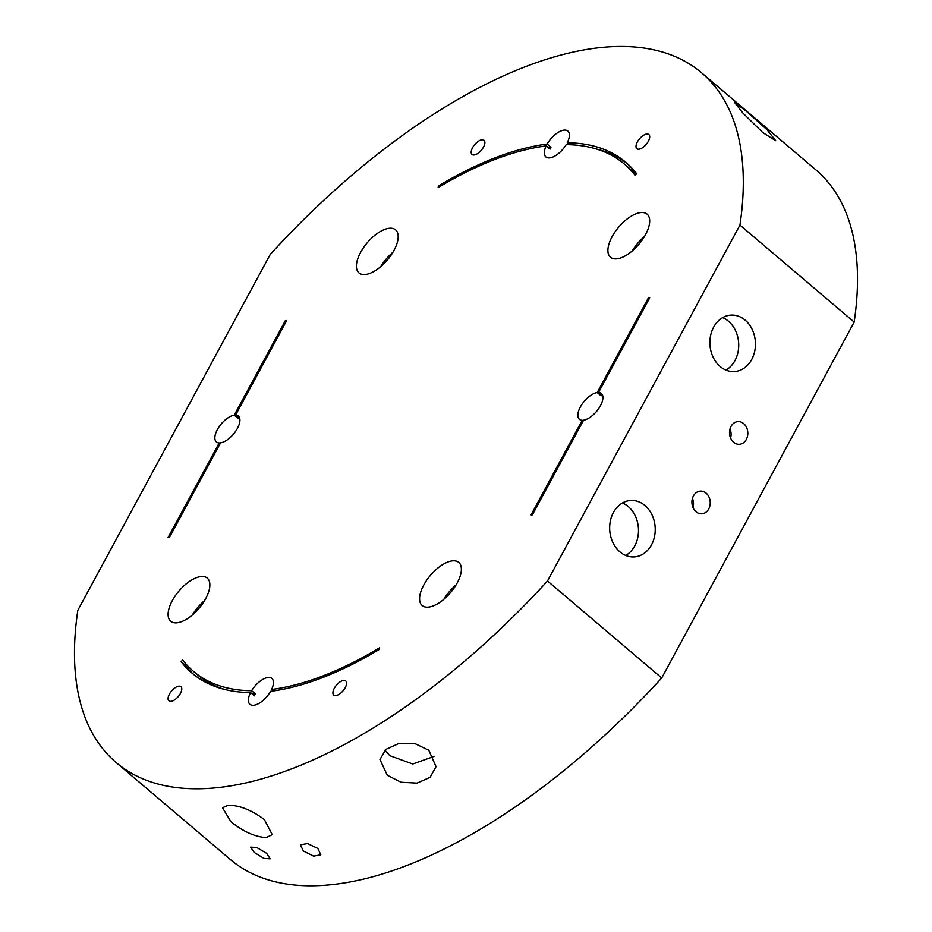 <?xml version="1.0" encoding="UTF-8"?>
<svg xmlns="http://www.w3.org/2000/svg" width="932" height="932" viewBox="0 0 932 932"><rect width="100%" height="100%" fill="white"/><g stroke="black" fill="none" stroke-linecap="round" stroke-linejoin="round"><path stroke-width="1.4" d="M433.963 756.446L412.748 764.007L389.797 755.666L384.974 750.202M387.304 775.249L401.028 782.228L417.012 783.101L430.095 777.311L436.06 766.652L428.813 750.272L415.043 743.654L399.001 743.433L385.871 749.386L379.965 759.533L387.304 775.249M746.334 111.234L767.094 129.804L775.704 140.697L762.784 132.589L742.921 113.075L734.358 102.124L746.334 111.234M638.746 149.225A9.273 4.345 -49.7 0 0 647.356 142.887A9.273 4.345 -49.7 0 0 648.858 134.558A9.273 4.345 -49.7 0 0 646.959 134.022A9.273 4.345 -49.7 0 0 638.35 140.359A9.273 4.345 -49.7 0 0 636.847 148.689A9.273 4.345 -49.7 0 0 638.746 149.225M473.922 154.992A9.273 4.345 -49.7 0 0 482.531 148.654A9.273 4.345 -49.7 0 0 484.034 140.324A9.273 4.345 -49.7 0 0 482.147 139.788A9.273 4.345 -49.7 0 0 473.538 146.126A9.273 4.345 -49.7 0 0 472.035 154.456A9.273 4.345 -49.7 0 0 473.922 154.992M335.637 695.587A9.273 4.345 -49.7 0 0 344.246 689.249A9.273 4.345 -49.7 0 0 345.749 680.919A9.273 4.345 -49.7 0 0 343.861 680.395A9.273 4.345 -49.7 0 0 335.252 686.733A9.273 4.345 -49.7 0 0 333.749 695.062A9.273 4.345 -49.7 0 0 335.637 695.587M170.824 701.353A9.273 4.345 -49.7 0 0 179.433 695.016A9.273 4.345 -49.7 0 0 180.936 686.686A9.273 4.345 -49.7 0 0 179.037 686.15A9.273 4.345 -49.7 0 0 170.428 692.488A9.273 4.345 -49.7 0 0 168.925 700.817A9.273 4.345 -49.7 0 0 170.824 701.353M266.319 837.553C255.182 836.994 243.38 831.717 230.938 821.709L222.503 807.753L228.247 805.225C239.664 805.306 251.722 810.094 264.397 819.612L272.249 834.653L266.319 837.553M625.721 555.449A28.275 22.764 86.4 0 0 638.455 532.312A28.275 22.764 86.4 0 0 628.25 506.565A28.275 22.764 86.4 0 0 622.448 502.989M644.979 505.528A28.275 22.764 -93.6 0 1 654.52 536.494A28.275 22.764 -93.6 0 1 634.214 556.917A28.275 22.764 -93.6 0 1 619.92 551.872A28.275 22.764 -93.6 0 1 610.378 520.906A28.275 22.764 -93.6 0 1 630.684 500.484A28.275 22.764 -93.6 0 1 644.979 505.528M725.946 370.097A28.275 22.764 86.4 0 0 738.68 346.949A28.275 22.764 86.4 0 0 728.474 321.214A28.275 22.764 86.4 0 0 722.673 317.626M745.204 320.165A28.275 22.764 -93.6 0 1 754.734 351.131A28.275 22.764 -93.6 0 1 734.428 371.553A28.275 22.764 -93.6 0 1 720.145 366.509A28.275 22.764 -93.6 0 1 710.603 335.543A28.275 22.764 -93.6 0 1 730.909 315.121A28.275 22.764 -93.6 0 1 745.204 320.165M317.835 848.458L320.818 854.807L313.641 856.124L303.436 851.044L300.349 844.881L307.525 843.553L317.835 848.458M266.692 853.339L270.152 858.815L263.919 858.384L254.191 852.431L250.638 847.13L256.848 847.561L266.692 853.339M733.624 442.257A11.37 9.157 86.4 0 0 739.367 444.284A11.37 9.157 86.4 0 0 747.534 436.083A11.37 9.157 86.4 0 0 743.701 423.629A11.37 9.157 86.4 0 0 737.958 421.602A11.37 9.157 86.4 0 0 729.791 429.815A11.37 9.157 86.4 0 0 733.624 442.257M730.012 428.918A11.37 9.157 -93.6 0 1 730.583 438.017M696.041 511.773A11.37 9.157 86.4 0 0 701.784 513.8A11.37 9.157 86.4 0 0 709.951 505.587A11.37 9.157 86.4 0 0 706.118 493.145A11.37 9.157 86.4 0 0 700.375 491.117A11.37 9.157 86.4 0 0 692.208 499.319A11.37 9.157 86.4 0 0 696.041 511.773M692.429 498.422A11.37 9.157 -93.6 0 1 693 507.532M601.478 394.935L601.024 395.774A16.962 7.945 130.3 0 1 601.711 395.704A16.962 7.945 130.3 0 1 602.363 395.692L598.554 392.454L649.709 297.844L648.369 297.925L597.214 392.535A16.962 7.945 -49.7 0 0 581.848 404.511A16.962 7.945 -49.7 0 0 579.413 419.295A16.962 7.945 -49.7 0 0 582.22 420.285L531.065 514.895L532.405 514.802L583.56 420.192A16.962 7.945 -49.7 0 0 598.927 408.216A16.962 7.945 -49.7 0 0 601.373 393.432A16.962 7.945 -49.7 0 0 598.554 392.454M235.563 415.101L239.373 418.328A16.962 7.945 -49.7 0 0 238.72 418.34A16.962 7.945 -49.7 0 0 238.033 418.41L234.223 415.183A16.962 7.945 -49.7 0 0 218.845 427.159A16.962 7.945 -49.7 0 0 216.41 441.943A16.962 7.945 -49.7 0 0 219.23 442.921L168.075 537.531L169.403 537.449L220.558 442.84A16.962 7.945 -49.7 0 0 235.936 430.864A16.962 7.945 -49.7 0 0 238.371 416.08A16.962 7.945 -49.7 0 0 235.563 415.101L286.718 320.492L285.378 320.573L234.223 415.183M546.187 145.905A16.962 7.945 -49.7 0 0 545.896 156.937A16.962 7.945 -49.7 0 0 549.356 157.904A16.962 7.945 -49.7 0 0 566.178 144.658A332.806 155.97 130.3 0 1 624.312 164.009A332.806 155.97 130.3 0 1 635.088 175.333L636.626 173.69A335.066 157.03 -49.7 0 0 625.78 162.285A335.066 157.03 -49.7 0 0 567.215 142.806A16.962 7.945 -49.7 0 0 567.856 131.074A16.962 7.945 -49.7 0 0 564.384 130.107A16.962 7.945 -49.7 0 0 547.154 144.052A335.066 157.03 -49.7 0 0 438.331 186.05L438.133 187.623A332.806 155.97 130.3 0 1 546.187 145.905L549.997 149.143A16.962 7.945 130.3 0 1 550.963 147.291L547.154 144.052M567.215 142.806L569.475 144.728M271.596 689.47A16.962 7.945 -49.7 0 0 271.888 678.438A16.962 7.945 -49.7 0 0 268.428 677.471A16.962 7.945 -49.7 0 0 251.605 690.717A332.806 155.97 130.3 0 1 193.472 671.366A332.806 155.97 130.3 0 1 182.695 660.042L181.157 661.697A335.066 157.03 -49.7 0 0 192.004 673.09A335.066 157.03 -49.7 0 0 250.568 692.569A16.962 7.945 -49.7 0 0 249.927 704.301A16.962 7.945 -49.7 0 0 253.399 705.279A16.962 7.945 -49.7 0 0 270.63 691.323A335.066 157.03 -49.7 0 0 379.452 649.324L379.65 647.763A332.806 155.97 130.3 0 1 271.596 689.47L273.344 690.95M176.451 622.844A28.275 13.246 -49.7 0 0 202.698 603.528A28.275 13.246 -49.7 0 0 207.277 578.131A28.275 13.246 -49.7 0 0 201.51 576.512A28.275 13.246 -49.7 0 0 175.263 595.828A28.275 13.246 -49.7 0 0 170.684 621.225A28.275 13.246 -49.7 0 0 176.451 622.844M364.773 274.556A28.275 13.246 -49.7 0 0 391.021 255.24A28.275 13.246 -49.7 0 0 395.599 229.843A28.275 13.246 -49.7 0 0 389.832 228.224A28.275 13.246 -49.7 0 0 363.585 247.539A28.275 13.246 -49.7 0 0 359.006 272.936A28.275 13.246 -49.7 0 0 364.773 274.556M616.273 258.875A28.275 13.246 -49.7 0 0 642.521 239.547A28.275 13.246 -49.7 0 0 647.099 214.15A28.275 13.246 -49.7 0 0 641.332 212.531A28.275 13.246 -49.7 0 0 615.073 231.847A28.275 13.246 -49.7 0 0 610.495 257.244A28.275 13.246 -49.7 0 0 616.273 258.875M427.951 607.163A28.275 13.246 -49.7 0 0 454.199 587.847A28.275 13.246 -49.7 0 0 458.777 562.439A28.275 13.246 -49.7 0 0 453.01 560.819A28.275 13.246 -49.7 0 0 426.763 580.135A28.275 13.246 -49.7 0 0 422.184 605.544A28.275 13.246 -49.7 0 0 427.951 607.163M208.442 788.402A452.335 211.995 -49.7 0 0 547.503 580.997L661.72 677.995L854.166 322.076A452.335 211.995 -49.7 0 0 815.908 169.892L701.679 72.894A452.335 211.995 -49.7 0 0 270.28 254.378L77.834 610.297A452.335 211.995 -49.7 0 0 116.092 762.481A452.335 211.995 -49.7 0 0 208.442 788.402M116.092 762.481L230.32 859.479A452.335 211.995 -49.7 0 0 322.658 885.4A452.335 211.995 -49.7 0 0 661.72 677.995M547.503 580.997L739.95 225.078A452.335 211.995 -49.7 0 0 701.679 72.894M739.95 225.078L854.166 322.076M192.376 614.969A28.275 13.246 130.3 0 1 204.621 600.558M380.699 266.68A28.275 13.246 130.3 0 1 392.943 252.269M632.199 250.988A28.275 13.246 130.3 0 1 644.431 236.577M443.877 599.276A28.275 13.246 130.3 0 1 456.121 584.865M583.106 421.031L582.22 420.285M220.115 443.679L219.23 442.921M439.333 186.901L438.331 186.05M550.963 147.291A335.066 157.03 -49.7 0 0 548.249 147.664M252.106 693.886A332.806 155.97 130.3 0 0 255.415 693.956A16.962 7.945 -49.7 0 0 254.378 695.808L250.568 692.569M224.903 689.517A332.806 155.97 130.3 0 1 197.281 674.605L193.472 671.366M185.887 663.933L184.967 664.924A335.066 157.03 -49.7 0 0 193.938 674.675M238.487 417.583L238.033 418.41M286.264 321.319L285.378 320.573M597.214 392.535L601.024 395.774M649.266 298.683L648.369 297.925M255.415 693.956L251.605 690.717M184.967 664.924L181.157 661.697M624.312 164.009L628.121 167.236A332.806 155.97 130.3 0 1 635.694 174.68M627.655 163.939A335.066 157.03 -49.7 0 0 596.678 149.097"/></g></svg>
